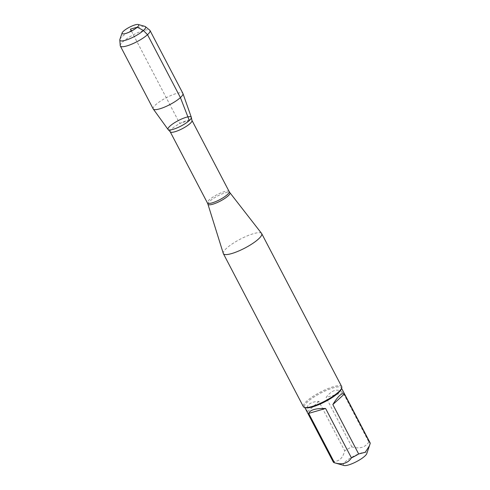 <?xml version="1.0" encoding="UTF-8"?>
<svg xmlns="http://www.w3.org/2000/svg" width="490" height="490" viewBox="0 0 490 490"><rect width="100%" height="100%" fill="white"/><g stroke="black" fill="none" stroke-linecap="round" stroke-linejoin="round"><path stroke-width="0.37" stroke-dasharray="2.45 1.84" d="M344.066 465.5A13.193 3.056 152.4 0 1 345.358 461.733A13.193 3.056 152.4 0 1 359.225 453.691A13.193 3.056 152.4 0 1 366.777 453.63M333.274 462.015A20.764 4.814 152.4 0 1 333.139 461.36C339.007 461.709 342.859 458.193 344.684 450.806A20.764 4.814 152.4 0 1 351.912 446.886C359.574 449.122 365.215 447.486 368.841 441.992A20.764 4.814 152.4 0 1 370.073 442.776M341.322 389.066A20.764 4.814 -27.6 0 0 341.322 387.774A20.764 4.814 -27.6 0 0 327.308 390.016A20.764 4.814 -27.6 0 0 307.61 401.818A20.764 4.814 -27.6 0 0 304.523 407.012A20.764 4.814 -27.6 0 0 305.582 407.747M333.139 461.36L307.31 411.949C306.36 408.874 306.918 406.363 308.976 404.434C311.101 402.535 314.396 401.524 318.855 401.402L344.684 450.806M351.912 446.886L326.083 397.482C331.963 389.801 337.61 388.172 343.012 392.582L368.841 441.992M223.287 253.453A21.627 5.01 152.4 0 1 226.582 248.24A21.627 5.01 152.4 0 1 246.709 236.113A21.627 5.01 152.4 0 1 261.587 233.43M341.695 386.628A21.627 5.01 -27.6 0 0 327.099 388.962A21.627 5.01 -27.6 0 0 306.581 401.261A21.627 5.01 -27.6 0 0 303.365 406.663M343.012 392.582L326.083 397.482M318.855 401.402L307.31 411.949M168.058 129.489A13.132 3.044 152.4 0 1 169.957 126.12A13.132 3.044 152.4 0 1 182.605 118.574A13.132 3.044 152.4 0 1 191.321 117.331M153.217 108.927A16.746 3.883 152.4 0 1 155.71 104.738A16.746 3.883 152.4 0 1 171.598 95.219A16.746 3.883 152.4 0 1 182.899 93.412M120.228 45.637A16.746 3.883 152.4 0 1 122.819 41.828A16.746 3.883 152.4 0 1 137.984 32.616A16.746 3.883 152.4 0 1 149.756 30.196M119.885 39.421A14.504 3.363 152.4 0 1 122.041 36.701A14.504 3.363 152.4 0 1 134.272 29.118A14.504 3.363 152.4 0 1 144.85 26.368M189.324 120.522L179.64 123.321L131.424 31.091M207.925 204.177A12.403 2.873 152.4 0 1 209.812 201.188A12.403 2.873 152.4 0 1 221.358 194.23A12.403 2.873 152.4 0 1 229.89 192.693M229.161 191.559A12.274 2.842 -27.6 0 0 216.966 194.726A12.274 2.842 -27.6 0 0 207.411 202.934M170.214 131.786A12.274 2.842 152.4 0 1 179.775 123.584A12.274 2.842 152.4 0 1 191.97 120.418M304.523 407.012L304.792 407.527M341.322 387.774L341.591 388.288"/><path stroke-width="0.73" d="M341.591 388.288L370.073 442.776A20.764 4.814 152.4 0 1 370.207 443.426L366.777 453.63A13.193 3.056 152.4 0 1 359.525 459.926A13.193 3.056 152.4 0 1 344.066 465.5L334.333 462.75A20.764 4.814 152.4 0 1 333.274 462.015L304.792 407.527M369.521 445.667L365.271 452.27L358.662 453.979A20.764 4.814 152.4 0 1 351.434 457.899C347.814 463.393 342.173 465.028 334.511 462.793A20.764 4.814 152.4 0 1 334.333 462.75M223.367 253.649L303.365 406.663A21.627 5.01 -27.6 0 0 304.468 407.435L305.582 407.747A20.764 4.814 -27.6 0 0 325.152 401.659A20.764 4.814 -27.6 0 0 341.322 389.066L341.695 387.976A21.627 5.01 -27.6 0 0 341.695 386.628L261.703 233.608A21.627 5.01 152.4 0 1 244.859 248.069A21.627 5.01 152.4 0 1 223.367 253.649A21.627 5.01 152.4 0 1 223.287 253.453L207.925 204.177A12.403 2.873 152.4 0 0 216.114 203.038A12.403 2.873 152.4 0 0 228.113 195.896A12.403 2.873 152.4 0 0 229.89 192.693L261.587 233.43A21.627 5.01 152.4 0 1 261.703 233.608M351.434 457.899L325.605 408.488C315.603 408.28 309.962 409.916 308.675 413.389L334.511 462.793M370.207 443.426L344.378 394.021C341.842 392.619 337.996 396.134 332.832 404.569L358.662 453.979M138.229 24.5L144.85 26.368A14.504 3.363 152.4 0 1 145.377 26.625L149.756 30.196A16.746 3.883 152.4 0 1 150.007 30.496L182.899 93.412A16.746 3.883 152.4 0 1 182.948 93.529L191.321 117.331A13.132 3.044 152.4 0 1 189.324 120.522A13.132 3.044 -27.6 0 0 191.363 117.661A13.132 3.044 -27.6 0 0 183.186 118.341A13.132 3.044 -27.6 0 0 169.957 126.12A13.132 3.044 -27.6 0 0 168.303 129.715A13.132 3.044 -27.6 0 0 177.65 127.651A13.132 3.044 -27.6 0 0 189.324 120.522A13.132 3.044 152.4 0 1 177.055 127.908A13.132 3.044 152.4 0 1 168.058 129.489L153.29 109.037A16.746 3.883 152.4 0 1 153.217 108.927L120.332 46.011A16.746 3.883 152.4 0 1 120.228 45.637L119.793 39.996A14.504 3.363 152.4 0 1 119.885 39.421L122.126 32.916A9.353 2.168 -27.6 0 0 131.424 31.091A9.353 2.168 -27.6 0 0 138.229 24.5A9.353 2.168 -27.6 0 0 131.406 26.27A9.353 2.168 -27.6 0 0 123.517 31.164A9.353 2.168 -27.6 0 0 122.126 32.916M304.468 407.435A21.627 5.01 -27.6 0 0 320.246 403.337A21.627 5.01 -27.6 0 0 338.48 392.031A21.627 5.01 -27.6 0 0 341.695 387.976M308.675 413.389L325.605 408.488M332.832 404.569L344.378 394.021M182.948 93.529A16.746 3.883 152.4 0 1 180.406 97.596A16.746 3.883 152.4 0 1 164.763 107.016A16.746 3.883 152.4 0 1 153.29 109.037M150.007 30.496A16.746 3.883 152.4 0 1 136.967 41.693A16.746 3.883 152.4 0 1 120.332 46.011M145.377 26.625A14.504 3.363 152.4 0 1 143.435 30.515A14.504 3.363 152.4 0 1 129.054 39.01A14.504 3.363 152.4 0 1 119.793 39.996M131.424 31.091L130.42 29.167L137.316 27.171L143.435 30.515L147.515 34.686L180.406 97.596L189.324 120.522M170.214 131.786L207.411 202.934A12.274 2.842 -27.6 0 0 215.692 201.604A12.274 2.842 -27.6 0 0 227.336 194.628A12.274 2.842 -27.6 0 0 229.161 191.559L191.97 120.418A12.274 2.842 152.4 0 1 190.145 123.486A12.274 2.842 152.4 0 1 178.501 130.463A12.274 2.842 152.4 0 1 170.214 131.786L168.303 129.715M191.97 120.418L191.363 117.661M229.89 192.693L229.161 191.559M207.411 202.934L207.925 204.177"/></g></svg>
